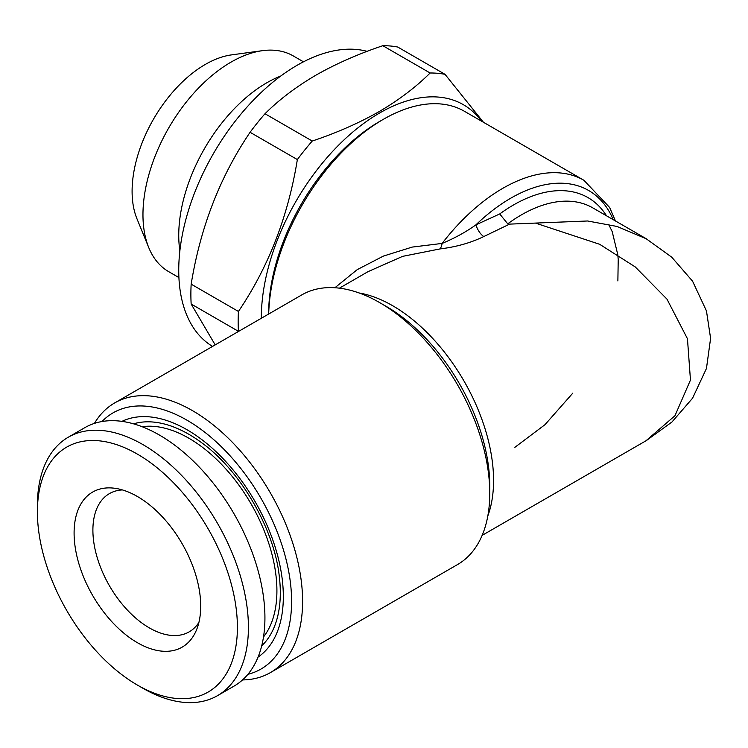 <?xml version="1.0" encoding="UTF-8"?>
<svg xmlns="http://www.w3.org/2000/svg" width="748" height="748" viewBox="0 0 748 748"><rect width="100%" height="100%" fill="white"/><g stroke="black" fill="none" stroke-linecap="round" stroke-linejoin="round"><path stroke-width="1.12" d="M142.905 688.254L137.408 685.075A141.428 81.654 60 0 1 37.4 511.866A141.428 81.654 60 0 1 137.408 454.13A141.428 81.654 60 0 1 237.406 627.338A141.428 81.654 60 0 1 137.408 685.075L142.905 688.254A149.217 86.151 60 0 0 217.518 695.649L234.031 686.112A149.217 86.151 60 0 0 256.901 566.545A149.217 86.151 60 0 0 159.427 435.056A149.217 86.151 60 0 0 84.814 427.669L68.302 437.206A149.217 86.151 60 0 1 142.905 444.593A149.217 86.151 60 0 1 240.389 576.082A149.217 86.151 60 0 1 217.518 695.649M37.4 511.866L37.4 505.508A149.217 86.151 60 0 1 68.302 437.206M137.408 496.504A89.526 51.687 60 0 1 196.546 629.825A89.526 51.687 60 0 1 137.408 642.7A89.526 51.687 60 0 1 75.146 546.919A89.526 51.687 60 0 1 114.818 488.276A89.526 51.687 60 0 1 137.408 496.504M198.903 622.448A79.793 46.067 60 0 1 189.225 631.826A79.793 46.067 60 0 1 149.32 627.871A79.793 46.067 60 0 1 97.193 557.559A79.793 46.067 60 0 1 109.423 493.615A79.793 46.067 60 0 1 122.392 489.921M142.129 426.715A124.561 71.911 60 0 1 188.833 438.206A124.561 71.911 60 0 1 265.877 535.101A124.561 71.911 60 0 1 263.502 636.959M613.238 219.678A155.696 89.891 120 0 0 510.762 198.192A155.696 89.891 120 0 0 475.915 224.849C465.967 231.983 454.7 238.173 442.124 243.418A162.185 93.64 -60 0 1 502.815 188.309A162.185 93.64 -60 0 1 583.908 180.277L464.433 111.293A162.185 93.64 120 0 0 383.341 119.325A162.185 93.64 120 0 0 383.331 119.325L379.666 121.447A156.996 90.639 120 0 0 268.654 313.73L268.654 314.038M379.666 121.447L383.331 119.325A162.185 93.64 120 0 0 268.7 314.01M101.99 421.526A147.917 85.403 60 0 1 187 420.198A147.917 85.403 60 0 1 286.578 561.505A147.917 85.403 60 0 1 247.925 674.313M94.435 423.387A155.696 89.891 60 0 1 114.65 402.948A155.696 89.891 60 0 1 192.498 410.661A155.696 89.891 60 0 1 294.216 547.873A155.696 89.891 60 0 1 270.355 672.63A155.696 89.891 60 0 1 242.539 679.923M270.355 672.63L457.514 564.572A155.696 89.891 -120 0 0 489.762 493.297A155.696 89.891 -120 0 0 379.666 302.603L379.666 302.603A155.696 89.891 -120 0 0 301.818 294.89L114.65 402.948M334.908 287.746L357.226 269.635L383.425 256.078L412.213 247.083L442.124 243.418A12.978 5.236 -92.8 0 1 440.002 248.925C456.243 246.962 470.847 242.829 483.816 236.536L509.612 224.119L587.619 220.987L616.997 226.448L646.44 238.855M483.816 236.536A12.978 5.947 -113.6 0 1 475.915 224.849L499.72 213.947L507.724 223.839L509.612 224.119M645.917 440.824L674.958 415.729L690.46 380.059L687.459 338.76L666.964 299.116L635.23 266.914L599.672 244.297L535.633 223.147M386.155 306.353L379.666 302.603L386.155 306.353A146.524 84.599 -120 0 1 489.762 485.807L489.762 493.297M133.537 423.836A129.376 74.697 60 0 1 188.833 434.279A129.376 74.697 60 0 1 202.044 443.012C240.744 470.978 274.488 529.416 279.35 576.923A129.376 74.697 60 0 1 261.707 645.833M178.912 277.564L168.758 271.702A124.561 71.911 -60 0 1 148.758 247.616L136.921 218.678A103.589 59.803 -60 0 1 205.345 64.412A103.589 59.803 -60 0 1 231.478 54.894L262.464 50.668A124.561 71.911 -60 0 1 293.319 55.95L303.473 61.813M148.758 247.616A124.561 71.911 -60 0 1 231.038 62.121A124.561 71.911 -60 0 1 262.464 50.668M179.866 250.87A124.561 71.911 -60 0 1 266.821 82.776A124.561 71.911 -60 0 1 280.827 75.987M212.563 346.418A167.374 96.632 -60 0 1 187.982 212.021A167.374 96.632 -60 0 1 297.096 65.3A167.374 96.632 -60 0 1 367.128 51.36M191.161 304.034A188.141 108.619 -60 0 1 191.161 284.156L238.434 311.449A188.141 108.619 -60 0 0 238.434 331.327L191.161 304.034L215.2 344.903M238.434 311.449C268.448 267.13 288.092 216.509 297.358 159.576L250.084 132.284C220.071 176.612 200.436 227.233 191.161 284.156M250.084 132.284A188.141 108.619 -60 0 1 264.988 113.743L312.262 141.035C336.572 132.91 358.862 123.102 379.133 111.611C398.852 100.054 415.841 87.189 430.119 72.995A188.141 108.619 -60 0 1 445.023 74.333L483.432 122.261M430.119 72.995L382.845 45.703C358.273 53.95 335.983 63.758 315.974 75.137C296.058 86.843 279.069 99.718 264.988 113.743M261.314 318.274A167.374 96.632 -60 0 1 379.666 112.976A167.374 96.632 -60 0 1 481.441 121.12M297.358 159.576A188.141 108.619 -60 0 1 312.262 141.035M382.845 45.703A188.141 108.619 -60 0 1 397.749 47.04L445.023 74.333M440.002 248.925L402.648 256.349L367.932 271.702L339.414 288.167M359.096 292.964A142.728 82.402 60 0 1 392.644 305.708A142.728 82.402 60 0 1 487.827 515.933M645.926 238.556L592.715 207.832A142.728 82.402 120 0 0 521.356 214.9A142.728 82.402 120 0 0 507.724 223.839M499.72 213.947A149.217 86.151 -60 0 1 513.409 205.017A149.217 86.151 -60 0 1 606.535 215.807M258.051 657.109A136.239 78.662 -120 0 0 275.161 547.05A136.239 78.662 -120 0 0 187 429.735A136.239 78.662 -120 0 0 121.952 421.367M514.867 447.332L544.946 424.705L572.818 393.13M617.876 280.939L618.213 259.64M618.138 258.537L617.773 254.647L612.201 231.637L608.638 224.307M615.436 220.95L609.657 207.495L583.908 180.277M645.926 440.815L482.142 535.372M646.44 440.516L671.975 421.984L692.555 398.216L706.458 368.455L710.6 338.33L706.458 310.934L692.573 281.192L671.76 257.2L645.917 238.547"/></g></svg>
